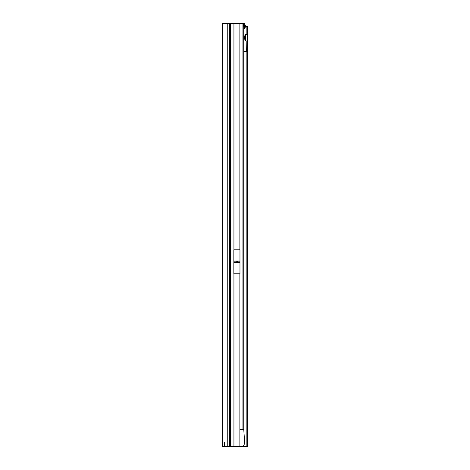 <?xml version="1.0" encoding="UTF-8"?>
<svg xmlns="http://www.w3.org/2000/svg" width="470" height="470" viewBox="0 0 470 470"><rect width="100%" height="100%" fill="white"/><g stroke="black" fill="none" stroke-linecap="round" stroke-linejoin="round"><path stroke-width="0.7" d="M237.238 262.413A0.705 0.705 0 0 0 237.238 261.167L236.569 261.167A0.705 0.705 0 0 0 236.569 262.413L239.964 262.413L239.964 273.775L233.849 273.775L233.849 262.536L239.964 262.536M229.507 446.5L222.31 446.5L222.31 23.5L229.507 23.5L229.507 446.5L230.488 446.5L230.488 23.5L229.507 23.5M224.425 446.5L224.425 442.27M233.849 262.536L233.849 249.805L239.964 249.805L239.964 262.413M243.766 429.58L244.606 441.594L244.165 444.644L243.155 446.5L239.882 446.5L239.882 429.58L243.766 429.58L243.736 27.483A4.23 0.734 90 0 0 243.501 25.333L243.119 23.5L230.488 23.5M245.193 35.091L245.193 40.109M230.488 446.5L239.882 446.5M242.567 23.5L244.259 23.5L245.681 26.32M243.995 27.066L243.407 24.898M243.719 25.521L245.381 25.304M243.73 27.354A4.23 2.99 -90 0 1 245.369 26.344L247.69 26.32L247.69 34.263L246.862 34.075A3.525 2.491 90 0 0 244.453 37.6A3.525 2.491 90 0 0 246.862 41.125L247.69 40.937L247.69 34.263L245.575 34.263M244.03 51.912L246.862 51.912L246.862 51.489L244.03 51.489L244.03 433.44M243.155 446.5L247.69 446.5L247.69 40.937L245.575 40.937M245.575 40.543L245.575 34.657M245.369 26.344L246.862 26.344A4.23 2.99 90 0 0 245.07 27.56L243.742 27.56M247.343 26.32L246.862 26.344L246.862 34.075M244.03 51.489L244.03 28.57A1.41 0.999 90 0 0 244.641 28.165L245.07 27.56M244.03 51.7L246.862 51.912L246.862 446.5M246.562 51.7L246.862 41.125M233.849 261.167L236.569 261.167M237.238 261.167L239.964 261.167M233.849 261.044L239.964 261.044M233.849 262.413L236.569 262.413M233.931 249.805L233.931 23.5M239.882 249.805L239.882 23.5M227.245 446.5L227.245 23.5M230.841 446.5L230.841 23.5M233.931 446.5L233.931 273.775M239.882 429.58L239.882 273.775M242.937 23.5L242.937 429.58M244.03 444.908L244.03 446.5M243.836 446.5L243.836 445.278M243.836 430.643L243.836 28.576M244.641 28.165L243.766 28.165"/></g></svg>
